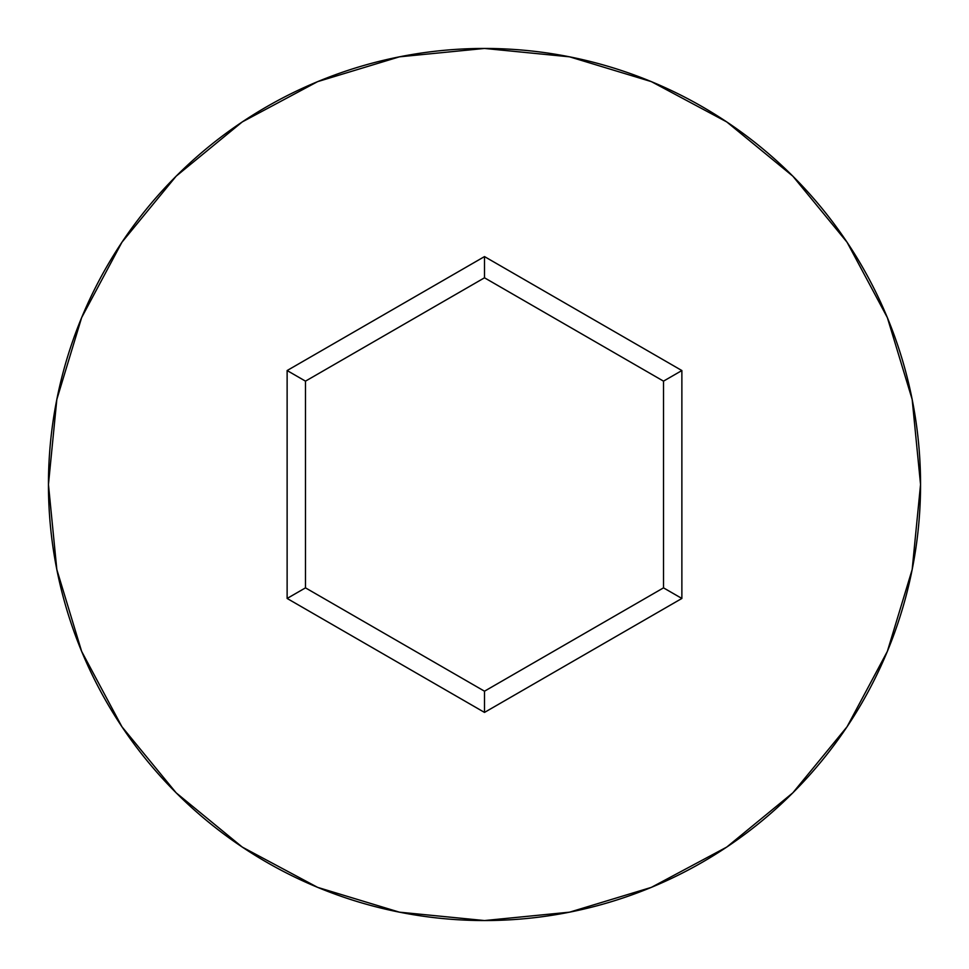 <?xml version="1.0" encoding="UTF-8"?>
<svg xmlns="http://www.w3.org/2000/svg" width="969" height="969" viewBox="0 0 969 969"><rect width="100%" height="100%" fill="white"/><g stroke="black" fill="none" stroke-linecap="round" stroke-linejoin="round"><path stroke-width="1.45" d="M48.45 484.5A436.05 436.05 0 0 1 484.5 48.45A436.05 436.05 0 0 1 920.55 484.5A436.05 436.05 0 0 0 484.5 48.45A436.05 436.05 0 0 0 48.45 484.5L56.832 569.566L81.638 651.374L121.937 726.762L176.164 792.836L242.238 847.063L317.626 887.362L399.434 912.168L484.5 920.55L569.566 912.168L651.374 887.362L726.762 847.063L792.836 792.836L847.063 726.762L887.362 651.374L912.168 569.566L920.55 484.5L912.168 399.434L887.362 317.626L847.063 242.238L792.836 176.164L726.762 121.937L651.374 81.638L569.566 56.832L484.5 48.45L399.434 56.832L317.626 81.638L242.238 121.937L176.164 176.164L121.937 242.238L81.638 317.626L56.832 399.434L48.45 484.5A436.05 436.05 0 0 0 484.5 920.55A436.05 436.05 0 0 0 920.55 484.5A436.05 436.05 0 0 1 484.5 920.55A436.05 436.05 0 0 1 48.45 484.5M484.5 712.409L287.127 598.454L287.127 370.546L484.5 256.591L681.873 370.546L681.873 598.454L484.5 712.409L681.873 598.454L681.873 370.546L663.511 381.144L663.511 587.856L484.5 691.2L305.489 587.856L305.489 381.144L484.5 277.8L663.511 381.144L663.511 587.856L681.873 598.454L663.511 587.856L484.5 691.2L484.5 712.409L484.5 691.2L305.489 587.856L287.127 598.454L484.5 712.409M663.511 381.144L681.873 370.546L484.5 256.591L484.5 277.8L663.511 381.144M484.5 277.8L484.5 256.591L287.127 370.546L305.489 381.144L484.5 277.8M305.489 381.144L287.127 370.546L287.127 598.454L305.489 587.856L305.489 381.144"/></g></svg>
